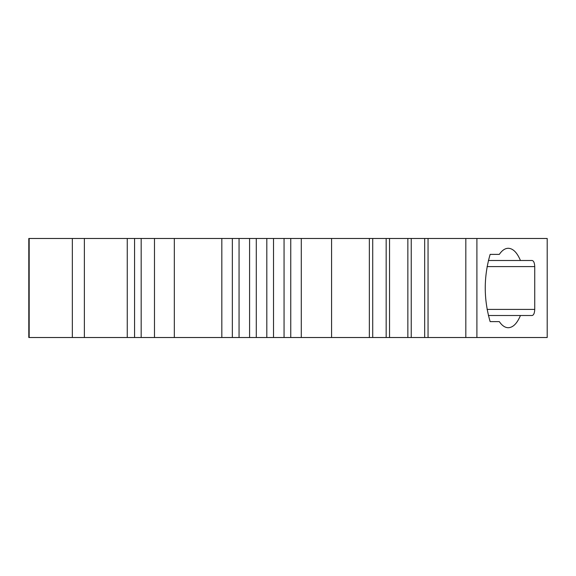 <?xml version="1.0" encoding="UTF-8"?>
<svg xmlns="http://www.w3.org/2000/svg" width="576" height="576" viewBox="0 0 576 576"><rect width="100%" height="100%" fill="white"/><g stroke="black" fill="none" stroke-linecap="round" stroke-linejoin="round"><path stroke-width="0.86" d="M29.174 238.486L29.174 337.514L28.8 337.514L28.8 238.486L141.17 238.486L141.17 337.514L547.2 337.514L547.2 238.486L476.899 238.486L476.899 337.514M29.174 337.514L141.17 337.514M72.338 238.486L72.338 337.514M141.17 238.486L154.483 238.486L154.483 337.514M154.483 238.486L476.899 238.486M428.047 238.486L428.047 337.514M424.678 238.486L424.678 337.514M411.228 238.486L411.228 337.514M407.858 238.486L407.858 337.514M389.534 238.486L389.534 337.514M386.165 238.486L386.165 337.514M372.715 238.486L372.715 337.514M369.353 238.486L369.353 337.514M331.582 238.486L331.582 337.514M301.284 238.486L301.284 337.514M290.758 238.486L290.758 337.514M284.054 238.486L284.054 337.514M273.521 238.486L273.521 337.514M266.818 238.486L266.818 337.514M256.291 238.486L256.291 337.514M249.588 238.486L249.588 337.514M239.054 238.486L239.054 337.514M232.351 238.486L232.351 337.514M221.825 238.486L221.825 337.514M499.306 254.383L490.14 254.383L499.306 254.383C502.056 250.358 505.051 248.321 508.284 248.27C513.043 248.465 517.097 252.54 520.452 260.496L532.145 260.496C533.714 260.863 534.578 262.901 534.737 266.609L534.737 309.391C534.578 313.099 533.714 315.137 532.145 315.504L520.452 315.504C517.097 323.46 513.043 327.535 508.284 327.73C505.051 327.679 502.056 325.642 499.306 321.617L490.14 321.617C483.624 299.203 483.624 276.797 490.14 254.383M490.14 321.617L499.306 321.617M488.376 315.504L520.452 315.504M488.376 260.496L520.452 260.496M134.568 238.486L134.568 337.514M127.26 238.486L127.26 337.514M84.377 238.486L84.377 337.514M465.818 238.486L465.818 337.514M174.326 238.486L174.326 337.514M487.066 309.391L534.737 309.391M487.066 266.609L534.737 266.609"/></g></svg>
